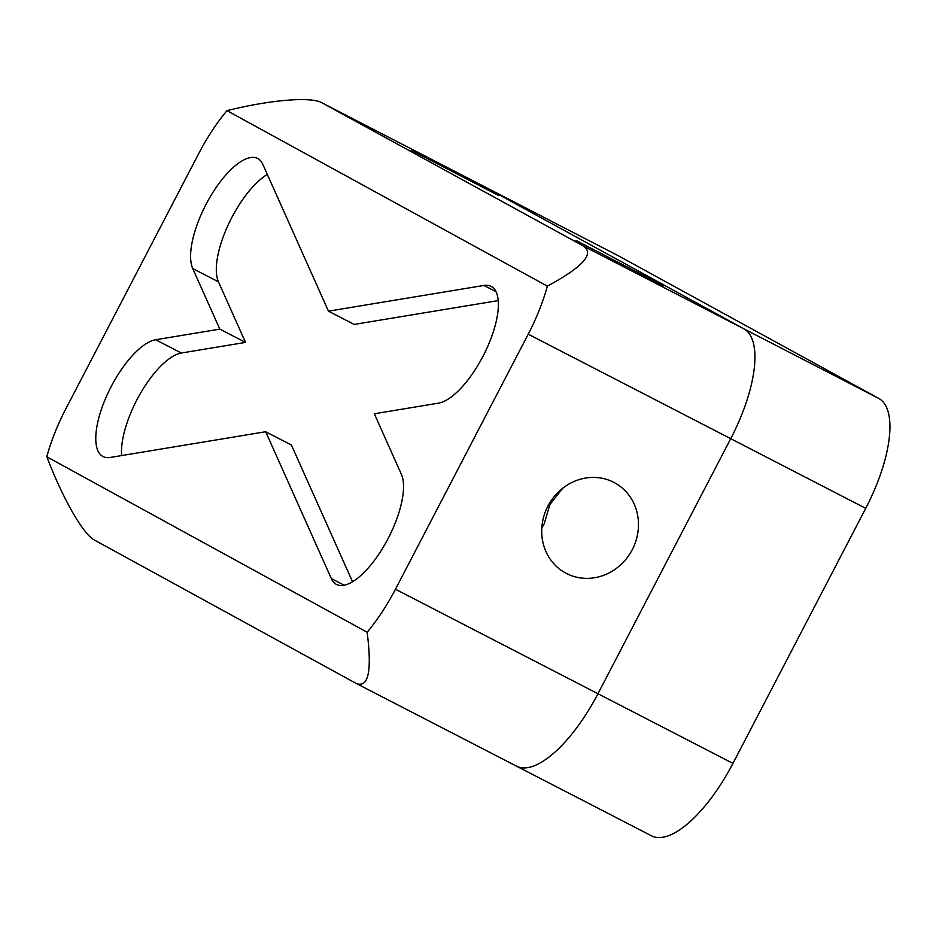 <?xml version="1.0" encoding="UTF-8"?>
<svg xmlns="http://www.w3.org/2000/svg" width="936" height="936" viewBox="0 0 936 936"><rect width="100%" height="100%" fill="white"/><g stroke="black" fill="none" stroke-linecap="round" stroke-linejoin="round"><path stroke-width="1.4" d="M498.911 195.659L411.185 150.181L498.911 195.659M547.829 506.282L549.9 504.527L550.122 502.246M663.694 285.925L575.956 240.447L663.694 285.925M205.967 204.493A65.204 24.851 -62.7 0 0 192.734 268.55L219.82 329.133L155.668 339.745A65.204 24.851 -62.7 0 0 111.138 386.662A65.204 24.851 -62.7 0 0 103.03 456.546A65.204 24.851 -62.7 0 0 110.202 457.458L265.684 431.742L331.332 578.588A65.204 24.851 -62.7 0 0 336.469 584.427A65.204 24.851 -62.7 0 0 383.807 546.273A65.204 24.851 -62.7 0 0 401.404 474.353L374.33 413.77L438.469 403.159A65.204 24.851 -62.7 0 0 487.2 347.595A65.204 24.851 -62.7 0 0 491.107 286.346A65.204 24.851 -62.7 0 0 483.935 285.445L328.454 311.161L262.805 164.315A65.204 24.851 -62.7 0 0 257.669 158.476A65.204 24.851 -62.7 0 0 205.967 204.493M267.322 174.412A65.204 24.851 -62.7 0 0 231.683 217.76A65.204 24.851 -62.7 0 0 218.451 281.818L192.734 268.55M219.82 329.133L245.536 342.4L181.385 353.012A65.204 24.851 -62.7 0 0 136.855 399.929A65.204 24.851 -62.7 0 0 121.645 455.563M632.28 549.654A51.351 47.467 118.7 0 0 614.765 482.859A51.351 47.467 118.7 0 0 547.911 506.119A51.351 47.467 118.7 0 0 565.426 572.926A51.351 47.467 118.7 0 0 632.28 549.654M562.735 488.229L549.9 504.527L544.214 523.821L541.815 527.881M46.8 456.768A102.691 39.136 -62.7 0 1 65.906 408.704L198.678 153.668A102.691 39.136 -62.7 0 1 226.98 110.647L547.338 286.135C582.613 267.158 594.664 253.808 583.502 246.074L743.816 328.793A102.691 39.136 117.3 0 1 730.723 438.68L597.964 693.728A102.691 39.136 117.3 0 1 516.543 766.174A102.691 39.136 -62.7 0 0 597.964 693.728L732.958 763.378L865.73 508.342L730.723 438.68L597.964 693.728L395.46 589.235A102.691 39.136 -62.7 0 1 367.158 632.256L46.8 456.768C63.238 499.684 83.819 535.369 95.004 540.365L356.23 683.455L516.543 766.174A102.691 39.136 -62.7 0 1 516.216 765.999M482.262 185.539A102.691 39.136 117.3 0 1 482.59 185.702A102.691 39.136 117.3 0 1 482.917 185.878L743.816 328.793A102.691 39.136 -62.7 0 1 730.723 438.68L528.232 334.187L395.46 589.235M528.232 334.187A102.691 39.136 -62.7 0 0 547.338 286.135M617.257 255.2A102.691 39.136 117.3 0 1 617.584 255.364A102.691 39.136 117.3 0 1 617.912 255.54L322.604 103.159L583.502 246.074M352.533 581.759L291.4 445.01L265.684 431.742M245.536 342.4L218.451 281.818M498.221 300.608L354.171 324.429L328.454 311.161M226.98 110.647C271.534 99.555 312.355 96.361 322.604 103.159L482.59 185.702A102.691 39.136 -62.7 0 1 482.917 185.878L743.816 328.793L878.81 398.455A102.691 39.136 117.3 0 1 865.73 508.342M355.902 683.28C368.351 688.557 372.107 671.545 367.158 632.256M617.912 255.54L878.81 398.455M732.958 763.378A102.691 39.136 117.3 0 1 651.538 835.836L516.543 766.174M344.191 585.234L331.332 578.588M181.385 353.012L155.668 339.745M495.998 291.669L483.935 285.445M617.584 255.364L482.59 185.702"/></g></svg>
